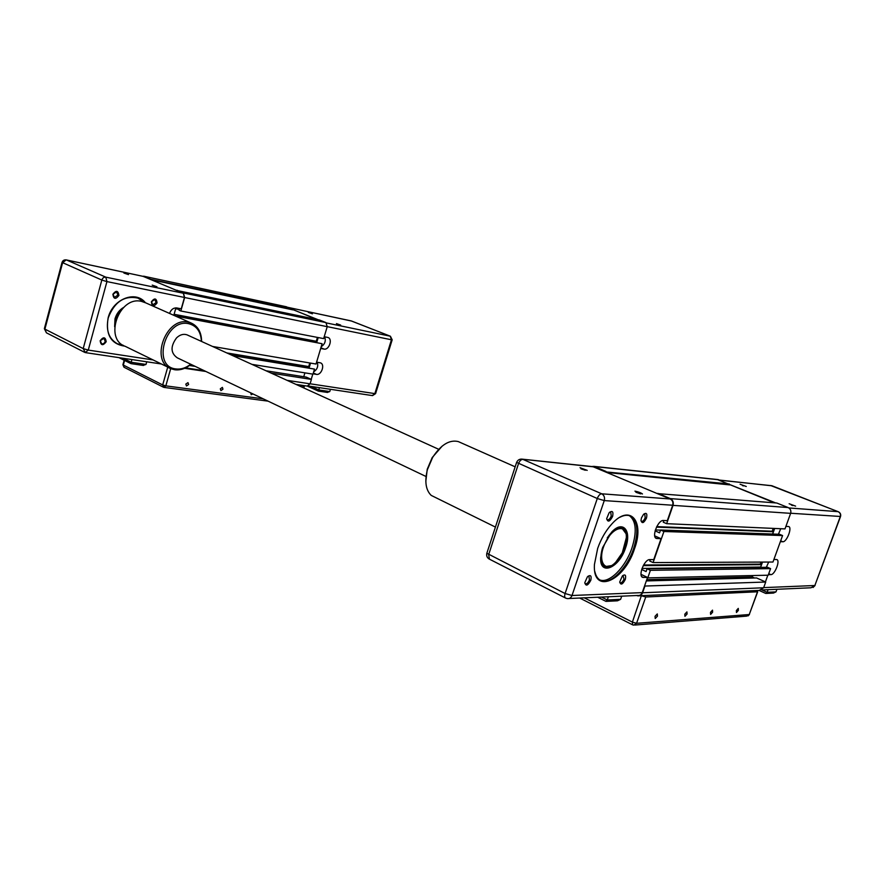 <?xml version="1.0" encoding="UTF-8"?>
<svg xmlns="http://www.w3.org/2000/svg" width="885" height="885" viewBox="0 0 885 885"><rect width="100%" height="100%" fill="white"/><g stroke="black" fill="none" stroke-linecap="round" stroke-linejoin="round"><path stroke-width="1.33" d="M774.508 502.835L717.226 479.504M663.861 520.513L663.274 522.205L666.648 523.677L784.995 528.909L790.637 513.344C791.312 510.711 790.482 508.786 788.137 507.559L776.798 503.023L657.389 493.576M772.583 534.031L773.413 531.741L772.196 531.232L773.225 528.389M650.265 559.597L649.767 561.035L653.097 562.583L772.97 562.03L782.583 535.558L779.508 534.274L660.553 529.993L659.568 532.847L655.11 530.856M761.377 567.373L760.646 567.053L761.509 564.663L760.303 564.132L761.045 562.086M647.378 577.883L768.191 575.206L770.581 568.624L767.549 567.296L647.079 568.756L646.094 571.577L641.658 569.486M754.562 578.005L752.206 576.954L752.704 575.571M639.556 595.771L759.241 590.406L763.633 587.773L765.713 582.031L756.564 577.949L646.315 580.925M636.658 595.505L637.731 595.848C639.999 596.103 641.614 595.074 642.576 592.773L644.922 586.047L765.713 582.031M646.769 579.631L752.206 576.954M647.709 578.038L650.398 570.316L770.581 568.624M650.398 570.316L647.079 568.756M642.001 568.436L760.646 567.053M643.24 565.637L761.509 564.663M643.594 565.006L760.303 564.132M653.097 562.583L663.927 531.487L782.583 535.558M663.927 531.487L660.553 529.993M655.365 529.96L660.509 530.137M656.482 527.139L773.413 531.741M656.747 526.608L772.196 531.232M666.648 523.677L673.02 505.379C673.784 502.282 672.888 500.025 670.31 498.598L657.854 493.343M607.674 472.568L729.683 484.88M606.192 471.937L729.328 484.018M606.004 471.44L593.912 466.373L591.622 466.517M738.356 610.385L736.464 612.52L736.386 610.528L738.278 608.393L738.356 610.385M712.613 612.21L710.611 614.422L710.5 612.365L712.502 610.152L712.613 612.21M687.07 614.024L684.946 616.314L684.802 614.19L686.926 611.9L687.07 614.024M657.478 616.126L655.221 618.504L655.044 616.303L657.289 613.924L657.478 616.126M641.348 595.693L632.388 622.111L636.569 623.306L633.704 625.153L632.642 624.865L632.388 622.111L584.288 597.829M634.877 625.053L746.652 616.126L749.263 614.522L636.569 623.306L645.74 596.999L641.548 595.793M645.74 596.999L757.494 591.788L749.263 614.522L757.693 591.744M756.056 590.549L757.494 591.788M791.345 505.058L792.849 505.589M789.143 503.753L795.615 506.131L789.143 503.753M742.382 485.555L743.411 485.909M740.092 484.239L746.276 486.496L740.092 484.239M773.899 559.486L776.764 559.552C780.526 560.327 774.806 574.918 770.868 574.63L768.379 574.686M775.658 502.923L729.505 484.449M780.725 528.721L778.413 534.241M785.913 526.376L788.668 526.542C792.506 527.305 786.743 542.24 782.805 541.753L780.349 541.686M772.649 534.031L774.663 528.456M768.711 562.052L766.31 567.318M760.702 567.075L762.505 562.086M765.414 581.899L767.837 575.217M759.131 590.417L765.79 593.459L767.14 592.297L761.941 589.952M766.244 593.437L773.413 593.083L775.99 591.877L767.14 592.297L768.091 589.675M776.942 589.288L775.99 591.877M620.009 517.227C623.571 515.369 626.735 514.86 629.478 515.712C637.631 519.993 639.003 530.967 633.605 548.623C627.211 567.971 610.982 584.52 601.512 580.759C598.194 579.564 595.981 576.544 594.875 571.699M599.809 579.941L599.875 579.963C609.356 583.724 625.584 567.208 631.978 547.87C637.012 531.752 636.171 521.033 629.434 515.701M634.479 548.877C644.844 521.232 630.175 503.322 611.823 523.986C605.76 530.668 601.048 538.81 597.663 548.434L594.443 564.442C592.386 595.196 624.279 581.445 634.479 548.877M616.557 528.146L622.343 527.272C627.365 529.905 628.228 536.675 624.91 547.594C619.234 561.389 612.608 568.015 605.052 567.484L600.937 561.986M602.674 547.483L600.661 557.616C599.455 576.412 619.179 568.115 625.573 547.782C631.978 530.558 622.808 519.672 611.568 532.217L602.674 547.483M602.331 548.523C599.72 558.346 600.683 564.376 605.196 566.621L611.026 565.692M622.299 552.804L615.871 562.041C604.488 574.476 596.413 559.696 605.639 542.151C613.15 526.332 627.011 523.71 626.337 537.715L622.299 552.804M625.883 533.489L621.812 527.958C617.276 526.984 612.42 530.303 607.232 537.903M622.985 575.405L623.98 579.078C622.907 581.666 621.668 582.916 620.297 582.828L619.721 582.297M625.286 579.454C626.226 575.139 625.264 573.956 622.398 575.903L619.721 581.976C620.75 585.394 622.609 584.554 625.286 579.454M588.193 576.102L588.923 576.113L589.421 579.907C588.304 582.618 586.987 583.923 585.483 583.812L584.808 583.126M590.793 580.306C591.711 575.681 590.594 574.509 587.43 576.777L584.808 582.629C585.848 586.534 587.839 585.759 590.793 580.306M609.898 512.006L610.683 511.984L611.236 516.01C610.152 518.654 608.88 519.926 607.42 519.816L606.712 519.119M612.608 516.409C613.548 511.53 612.398 510.291 609.145 512.714L606.701 518.577C607.763 522.515 609.732 521.796 612.608 516.409M644.103 513.853L644.722 513.853L645.176 517.714C644.136 520.247 642.941 521.464 641.603 521.376L641.005 520.845M646.481 518.101C647.455 513.543 646.459 512.304 643.528 514.373L641.481 517.858L640.994 520.48C642.045 523.931 643.871 523.135 646.481 518.101M635.906 492.27L640.585 493.874M634.932 491.131L642.466 493.963C640.917 492.779 638.406 491.839 634.932 491.131M580.969 468.807L585.306 470.256M580.029 467.7L587.186 470.366L580.029 467.7M569.077 598.503L637.775 595.461C639.866 595.693 641.359 594.742 642.244 592.618L647.532 577.44L642.82 577.418C637.676 576.223 644.38 559.121 649.822 559.597L653.75 559.597L661.029 538.688L656.504 538.478C651.216 537.317 657.964 519.738 663.429 520.491L667.301 520.679L672.677 505.235L604.256 500.589L597.275 498.52L516.619 462.401M592.85 466.649L670.177 498.974C672.556 500.291 673.385 502.381 672.677 505.235M661.029 538.688L654.712 535.856M647.532 577.44L641.039 574.354M621.712 596.169L620.617 599.333L617.453 600.815L606.369 601.369M605.76 601.192L607.265 599.975L608.382 596.755M316.697 319.43L286.198 306.73M179.589 308.5L179.102 310.237L180.839 311L323.644 338.612L327.229 326.676L325.934 322.583L319.551 320.027L176.701 290.446M316.741 342.296L316.277 341.278L317.427 337.406M212.566 346.455L316.022 364.034L322.118 343.712L177.487 315.989L177.243 316.852M309.119 367.74L308.71 366.567L309.783 362.972M251.904 364.354L312.98 374.156L314.496 369.1L230.874 354.785M266.053 370.782L303.754 376.711L304.905 372.862M296.01 384.411L307.239 386.081L310.082 383.824L311.409 379.411L306.243 377.11L266.075 370.793M271.264 373.149L311.409 379.411M232.589 355.571L314.496 369.1M227.445 353.226L309.385 366.866M226.759 352.916L308.71 366.567M178.98 317.626L179.224 316.753L322.118 343.712M179.224 316.753L177.487 315.989M174.057 314.463L316.963 341.555M174.102 314.297L316.277 341.278M175.673 308.732L179.323 309.44M180.839 311L184.644 297.526L183.394 292.957L176.956 290.236M151.501 279.793L292.824 309.861M149.974 279.14L292.636 309.252M149.886 278.808L142.618 276.242M252.922 393.913L251.229 394.732L250.709 392.863M222.965 389.179L220.918 390.617L220.321 388.825L222.367 387.387L222.965 389.179M188.616 384.477L186.458 385.948L185.817 384.101L187.974 382.63L188.616 384.477M184.6 368.304L205.895 371.479M297.681 385.163L303.809 386.081L303.312 387.73M303.566 385.539L304.418 386.037L303.809 386.081M336.433 323.6L340.67 325.06L336.433 323.6M308.312 312.416L312.438 313.821L308.312 312.416M316.587 362.142L320.447 362.85C325.326 364.321 321.421 375.472 316.432 374.366L313.08 373.824M318.124 319.728L292.725 309.562M324.64 336.798C326.111 340.836 324.961 344.132 321.222 346.71M324.22 336.709L327.959 337.473C332.937 338.9 329.065 350.316 324.021 349.077L320.691 348.469M316.775 342.307L318.202 337.561M317.228 362.253C318.478 366.191 317.295 369.399 313.666 371.866M309.153 367.751L310.547 363.104M311.232 379.333L312.792 374.134M318.346 391.07L318.755 389.942L310.812 386.358M327.295 392.387L329.762 391.568L318.755 389.942L319.441 387.652M330.448 389.3L329.762 391.568M123.59 345.548L118.535 344.387C109.032 339.563 105.614 330.702 108.258 317.803C114.486 301.84 124.365 295.269 137.905 298.09L144.078 302.139M143.337 301.862L138.447 298.3M145.405 302.725C135.726 290.014 112.683 298.986 108.136 317.859C105.403 334.663 110.979 344.099 124.873 346.179M114.674 326.1L115.094 318.722C116.543 313.854 119.287 310.192 123.336 307.737M123.723 307.36C119.442 309.85 116.532 313.655 115.006 318.766L114.63 326.631M122.041 309.086L117.019 314.927L114.884 324.253M115.504 321.255L117.484 315.171L120.128 311.465M105.204 341.433C104.441 343.369 103.224 344.143 101.554 343.756L100.337 340.659L103.976 338.324L105.204 341.433M106.2 341.732C105.437 336.875 103.412 336.554 100.149 340.758C100.934 345.615 102.948 345.935 106.2 341.732M117.904 295.125L114.375 297.426L113.059 294.174L116.577 291.873L117.904 295.125M118.911 295.435C118.159 290.457 116.156 290.059 112.882 294.251C113.634 299.23 115.647 299.617 118.911 295.435M156.092 302.615L152.74 304.871L151.523 301.719L154.864 299.462L156.092 302.615M157.076 302.913C156.424 298.09 154.521 297.725 151.379 301.796C152.043 306.619 153.935 306.984 157.076 302.913M152.209 285.125L156.933 286.751L152.209 285.125M123.911 273.056L128.502 274.615L123.911 273.056M169.533 313.434C171.037 309.529 173.46 307.703 176.79 307.947L181.259 308.821L184.467 297.46L106.93 281.596L101.83 280.058L62.027 262.414L44.361 328.689L44.903 329.12L62.603 262.768L66.187 259.88M143.226 276.397L183.317 293.234L184.467 297.46M117.041 343.701L122.927 345.15M173.814 315.326L175.916 307.869M146.733 361.799L146.003 364.443L143.138 365.394M131.024 363.613L131.843 359.564M504.561 499.195L501.85 507.448M495.423 527.084L431.205 495.39C425.773 490.08 424.49 481.54 427.366 469.769L432.61 457.445C440.841 444.812 449.392 439.513 458.242 441.56L459.923 442.312M442.257 446.018L432.212 457.556L427.234 469.238L425.829 481.34M169.356 367.872L125.338 346.378C103.578 339.176 119.088 295.645 141.467 301.376L145.704 302.858M201.625 341.488C201.47 332.118 197.831 325.901 190.695 322.815L188.262 322.151C165.838 316.576 149.576 361.788 171.369 368.857L174.765 369.764C180.352 370.439 185.728 368.636 190.894 364.332M190.662 364.222C185.883 368.005 180.938 369.576 175.85 368.934C151.656 366.711 165.252 318.158 188.682 323.689C196.647 325.735 200.884 331.632 201.393 341.378M426.05 476.506L177.299 357.839C170.584 353.093 170.329 346.444 176.524 337.904C179.92 334.696 183.394 333.667 186.967 334.818L187.897 335.238M642.576 592.773L763.633 587.773M673.02 505.379L790.637 513.344M670.31 498.598L788.137 507.559M594.454 466.561L718.697 479.77M719.782 480.201L771.864 485.721L838.394 511.807M788.878 507.946L838.073 511.663C840.13 512.714 840.872 514.362 840.285 516.608L814.853 585.516L840.496 516.597M782.805 541.753L780.658 540.846M770.868 574.63L768.744 573.69M763.689 587.618L814.853 585.516L811.014 587.773L761.819 589.963M790.681 513.245L840.54 516.486C841.082 514.296 840.296 512.703 838.183 511.685L770.558 485.489M772.163 485.832L719.45 480.068M670.177 498.974L601.678 493.797L522.847 459.359C521.033 459.459 519.572 460.93 518.455 463.773L488.642 554.663L489.471 559.176L565.438 597.983M594.333 466.926L521.077 459.083M642.244 592.618L572.009 595.505L604.256 500.589C605.008 497.481 604.156 495.224 601.678 493.797C599.919 493.974 598.459 495.545 597.275 498.52L565.084 593.525L486.838 553.269L516.541 462.612C517.614 460.001 519.539 458.861 522.316 459.171L593.824 466.749M657.135 538.589L655.619 537.903M643.583 577.529L641.835 576.688M620.617 599.333L607.265 599.975L601.435 597.065M486.938 552.97L486.838 553.269C486.263 555.758 487.049 557.683 489.195 559.043M565.725 598.138C564.564 597.519 564.353 595.981 565.084 593.525L572.009 595.505C571.068 597.806 569.509 598.835 567.318 598.581L565.725 598.138M189.423 365.505L195.198 366.379M287.039 380.329L310.082 383.824M184.644 297.526L327.229 326.676M183.394 292.957L325.934 322.583M143.79 276.231L286.563 306.818M122.915 364.697L124.154 367.319L163.327 387.154M167.741 367.076L162.685 384.942L165.827 385.86L164.079 387.42L162.685 384.942L123.314 365.062L124.597 360.449M263.287 398.858L165.827 385.86L170.716 368.58M350.991 320.846L390.407 336.234L351.323 320.934L287.924 307.372M326.532 322.959L390.252 336.189L391.447 339.774L374.864 393.615L375.616 393.559L392.166 339.851M324.021 349.077L320.901 347.772M316.432 374.366L313.334 372.994M310.093 383.78L374.864 393.615L372.286 395.573L308.334 385.993M327.24 326.642L391.447 339.774L392.177 339.807L390.407 336.234M351.721 321.089L287.824 307.327M183.317 293.234L105.802 277.149L66.519 259.98L143.713 276.496M153.094 359.93L88.268 350.084L106.93 281.596L105.802 277.149C103.921 276.983 102.594 277.956 101.83 280.058L83.201 348.59L44.903 329.12L46.418 332.815L44.361 328.689M146.003 364.443L131.102 362.242L123.126 358.259M85.281 352.529L83.201 348.59L88.268 350.084L85.281 352.529M118.291 344.287L117.473 343.889M593.912 466.373L718.189 479.604M579.675 598.028L632.498 624.788M748.057 615.905L749.462 614.467M759.053 590.417L765.68 593.415M813.027 587.518L815.074 585.483M621.812 527.958L619.832 527.062M604.156 566.123L602.231 565.194M603.979 566.964L605.052 567.484M605.915 601.357L597.674 597.231M599.875 579.963L601.512 580.759M185.518 367.883L204.214 370.682M143.624 276.175L286.397 306.763M124.154 360.239L122.904 364.731L123.988 367.231M163.504 387.243L164.079 387.42M304.407 386.07L303.843 387.962M164.278 387.442L268.078 401.148M307.261 386.092L318.346 391.104M318.357 391.104L327.594 392.453M372.574 395.606L375.594 393.615M130.936 363.624L118.966 357.64M143.47 365.472L130.98 363.635M143.569 276.452L66.364 259.925C64.207 259.615 62.758 260.444 62.027 262.414M84.34 352.186L46.418 332.815M117.716 343.988L118.535 344.387M84.683 352.363L85.568 352.639M161.413 363.989L85.845 352.684M458.242 441.56L515.17 466.826M190.695 322.815L143.901 302.05M186.967 334.818L438.706 449.303"/></g></svg>
